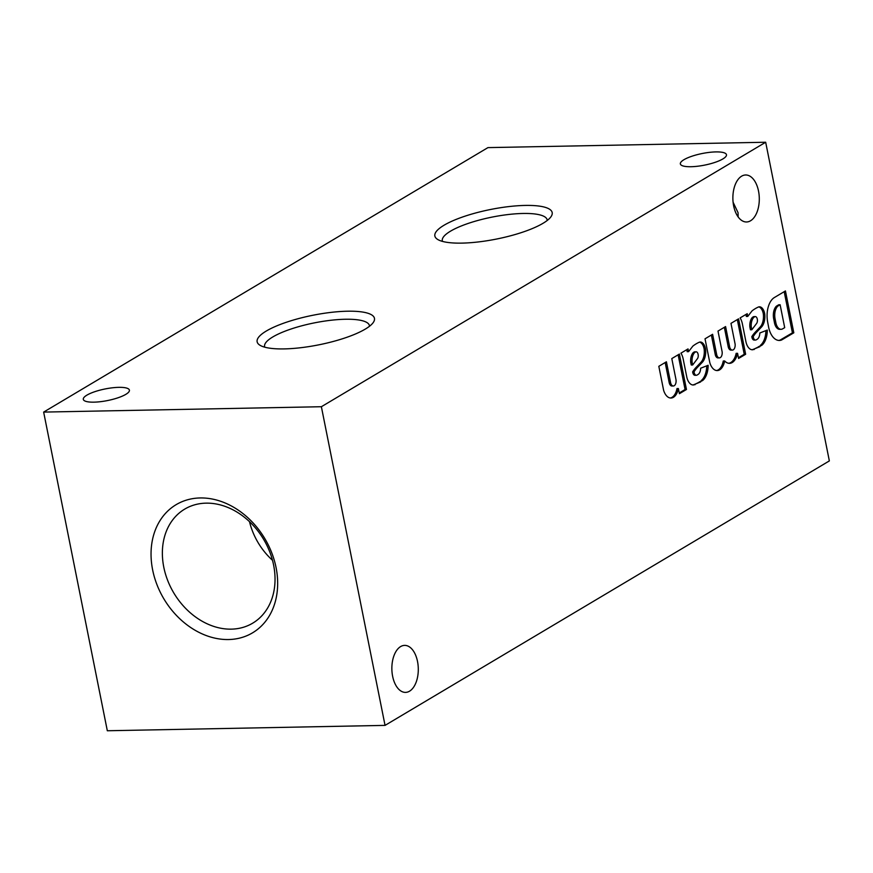 <?xml version="1.0" encoding="UTF-8"?>
<svg xmlns="http://www.w3.org/2000/svg" width="873" height="873" viewBox="0 0 873 873"><rect width="100%" height="100%" fill="white"/><g stroke="black" fill="none" stroke-linecap="round" stroke-linejoin="round"><path stroke-width="1.31" d="M93.913 402.158A23.506 5.925 -11.3 0 0 117.942 397.804A23.506 5.925 -11.3 0 0 129.411 390.144A23.506 5.925 -11.3 0 0 105.197 388.943A23.506 5.925 -11.3 0 0 83.306 399.354A23.506 5.925 -11.3 0 0 93.913 402.158M733.091 202.198L738.056 212.706L738.143 216.93M228.497 639.538A74.62 58.786 -120.8 0 0 260.711 532.301A74.62 58.786 -120.8 0 0 153.834 534.363A74.62 58.786 -120.8 0 0 228.497 639.538M385.048 725.387L321.373 406.72L43.65 412.089L107.324 730.756L385.048 725.387L829.35 460.911L765.676 142.244L487.952 147.613L43.65 412.089M347.454 311.214A59.811 15.081 168.7 0 1 373.208 322.595A59.811 15.081 168.7 0 1 318.754 344.846A59.811 15.081 168.7 0 1 259.936 345.228A59.811 15.081 168.7 0 1 279.895 324.603A59.811 15.081 168.7 0 1 347.454 311.214M525.175 205.428A59.811 15.081 168.7 0 1 550.928 216.81A59.811 15.081 168.7 0 1 496.475 239.06A59.811 15.081 168.7 0 1 437.657 239.442A59.811 15.081 168.7 0 1 457.627 218.817A59.811 15.081 168.7 0 1 525.175 205.428M690.969 166.721A23.506 5.925 -11.3 0 0 714.998 162.378A23.506 5.925 -11.3 0 0 726.467 154.707A23.506 5.925 -11.3 0 0 702.252 153.506A23.506 5.925 -11.3 0 0 680.362 163.928A23.506 5.925 -11.3 0 0 690.969 166.721M321.373 406.72L765.676 142.244M669.165 382.527L670.551 382.505L666.415 361.793L658.82 366.311L663.611 390.275A14.394 8.086 88.9 0 0 670.977 398.033A14.394 8.086 88.9 0 0 678.376 388.54L679.401 393.69L686.462 389.489L679.38 354.067L671.795 358.585L675.931 379.297A5.085 2.859 88.9 0 1 673.345 385.997L671.948 386.019A5.085 2.859 88.9 0 1 669.165 382.527L665.161 362.535M670.551 382.505A5.085 2.859 88.9 0 0 673.345 385.997M705.526 348.971L705.286 347.945A9.592 5.391 88.9 0 0 700.299 342.009L699.589 342.096A71.957 40.442 88.9 0 0 692.867 346.101L688.557 351.666L688.033 348.916L680.951 353.139A14.394 8.086 88.9 0 1 683.166 358.923L686.658 376.383A11.993 6.744 88.9 0 0 693.304 385.004A11.993 6.744 88.9 0 0 693.435 385.004L702.601 380.552A17.034 9.57 88.9 0 0 708.134 365.285L700.637 368.231A6.951 3.907 88.9 0 1 698.04 374.473L697.178 374.997A4.081 2.292 88.9 0 1 696.381 375.27L694.995 375.292A4.081 2.292 88.9 0 1 692.758 372.498L692.627 371.865L694.013 371.833A41.882 23.538 88.9 0 1 697.101 367.762L702.241 362.35A12.473 7.006 88.9 0 0 705.526 348.971L704.14 349.004L703.9 347.967L705.286 347.945M692.758 372.498L694.144 372.476L694.013 371.833M694.144 372.476A4.081 2.292 88.9 0 0 696.381 375.27M745.64 354.263L738.558 318.841L730.974 323.359L735.131 344.169A5.14 2.892 88.9 0 1 732.382 350.095L730.996 350.117A5.14 2.892 88.9 0 1 728.311 347.203L729.708 347.181L725.583 326.567L717.999 331.085L722.157 351.895A5.14 2.892 88.9 0 1 719.417 357.886L718.021 357.908A5.14 2.892 88.9 0 1 715.369 355.082L716.766 355.049L712.608 334.294L705.024 338.811L709.836 362.753A14.394 8.086 88.9 0 0 717.235 370.578A14.394 8.086 88.9 0 0 724.143 363.081L724.688 360.964A15.834 8.894 88.9 0 0 729.501 363.343A15.834 8.894 88.9 0 0 737.554 353.314L738.58 358.465L745.64 354.263L744.243 354.285L737.314 319.583M716.766 355.049A5.14 2.892 88.9 0 0 719.417 357.886M729.708 347.181A5.14 2.892 88.9 0 0 732.382 350.095M764.704 313.756L764.464 312.72A9.592 5.391 88.9 0 0 759.466 306.794L758.768 306.87A71.957 40.442 88.9 0 0 752.046 310.875L747.735 316.441L747.212 313.702L740.118 317.914A14.394 8.086 88.9 0 1 742.345 323.708L745.826 341.157A11.993 6.744 88.9 0 0 752.482 349.778A11.993 6.744 88.9 0 0 752.613 349.778L761.769 345.326A17.034 9.57 88.9 0 0 767.302 330.059L759.805 333.006A6.951 3.907 88.9 0 1 757.218 339.248L756.356 339.772A4.081 2.292 88.9 0 1 755.56 340.044L754.163 340.066A4.081 2.292 88.9 0 1 751.926 337.273L751.806 336.64L753.192 336.607A41.882 23.538 88.9 0 1 756.28 332.537L761.409 327.124A12.473 7.006 88.9 0 0 764.704 313.756L763.318 313.778L763.078 312.741L764.464 312.72M751.926 337.273L753.323 337.251L753.192 336.607M753.323 337.251A4.081 2.292 88.9 0 0 755.56 340.044M793.808 332.82L785.438 290.938L774.231 297.617A19.664 11.054 88.9 0 0 767.574 321.624L768.382 325.891A19.664 11.054 88.9 0 0 779.371 340.448A19.664 11.054 88.9 0 0 781.553 340.023L793.808 332.82L792.422 332.842L784.194 291.68M392.632 676.291A23.506 13.215 88.9 0 0 405.53 692.387A23.506 13.215 88.9 0 0 418.287 668.631A23.506 13.215 88.9 0 0 404.625 645.387A23.506 13.215 88.9 0 0 392.632 676.291M733.647 205.886A23.506 13.215 88.9 0 0 746.546 221.982A23.506 13.215 88.9 0 0 759.292 198.226A23.506 13.215 88.9 0 0 745.629 174.982A23.506 13.215 88.9 0 0 733.647 205.886M249.503 521.672A61.612 48.539 -120.8 0 0 272.485 560.27M231.29 629.149A66.392 52.304 -120.8 0 0 254.425 622.078A66.392 52.304 -120.8 0 0 263.646 539.394A66.392 52.304 -120.8 0 0 186.56 508.075A66.392 52.304 -120.8 0 0 167.179 579.137A66.392 52.304 -120.8 0 0 231.29 629.149M442.491 241.395A53.46 13.477 168.7 0 1 442.338 240.893A53.46 13.477 168.7 0 1 468.201 223.423A53.46 13.477 168.7 0 1 523.014 213.47A53.46 13.477 168.7 0 1 547.164 219.941A53.46 13.477 168.7 0 1 547.218 220.476M264.77 347.192A53.46 13.477 168.7 0 1 264.606 346.679A53.46 13.477 168.7 0 1 290.469 329.208A53.46 13.477 168.7 0 1 345.293 319.256A53.46 13.477 168.7 0 1 369.443 325.727A53.46 13.477 168.7 0 1 369.497 326.262M778.672 340.426A19.664 11.054 88.9 0 0 780.167 340.044L792.422 332.842M780.167 340.044L781.553 340.023M784.696 327.648L780.124 304.753L777.81 306.128A10.552 5.925 88.9 0 0 775.104 318.983L775.693 321.821A9.592 5.391 88.9 0 0 781.117 329.296A9.592 5.391 88.9 0 0 782.208 329.077L784.696 327.648M777.81 306.128L776.413 306.161L778.738 304.775L780.124 304.753M776.413 306.161A10.552 5.925 88.9 0 0 773.718 319.005L774.307 321.853L775.693 321.821M774.307 321.853A9.592 5.391 88.9 0 0 779.731 329.328L781.117 329.296M756.28 332.537L754.894 332.558L760.023 327.157L761.409 327.124M760.023 327.157A12.473 7.006 88.9 0 0 763.318 313.778M763.078 312.741A9.592 5.391 88.9 0 0 758.713 306.892M745.957 314.444L746.35 316.463L747.735 316.441M751.697 349.713L754.261 349.462M752.875 349.495L759.805 346.723M758.419 346.756L761.769 345.326M760.383 345.359A17.034 9.57 88.9 0 0 765.916 330.605M754.894 332.558A41.882 23.538 88.9 0 0 751.806 336.64M757.382 319.616L757.273 319.049A3.601 2.019 88.9 0 0 755.298 316.593A3.601 2.019 88.9 0 0 754.447 316.943L753.836 317.314A9.592 5.391 88.9 0 0 751.26 326.96L751.828 329.754L756.695 323.337A3.841 2.161 88.9 0 0 757.382 319.616M755.298 316.593L753.912 316.615A3.601 2.019 88.9 0 0 753.061 316.975L754.447 316.943M753.061 316.975L752.439 317.336L753.836 317.314M752.439 317.336A9.592 5.391 88.9 0 0 749.874 326.982L751.26 326.96M749.874 326.982L750.431 329.787L751.828 329.754M738.438 357.755L744.243 354.285M728.311 347.203L724.339 327.31M715.369 355.082L711.364 335.036M716.537 370.534A14.394 8.086 88.9 0 0 722.757 363.113L724.143 363.081M722.757 363.113L723.302 360.996L724.688 360.964M728.802 363.299A15.834 8.894 88.9 0 0 736.157 353.336L737.554 353.314M697.101 367.762L695.716 367.784L700.844 362.382L702.241 362.35M700.844 362.382A12.473 7.006 88.9 0 0 704.14 349.004M703.9 347.967A9.592 5.391 88.9 0 0 699.535 342.118M686.778 349.669L687.171 351.688L688.557 351.666M692.518 384.938L695.083 384.687M693.697 384.72L700.626 381.948M699.24 381.981L702.601 380.552M701.205 380.584A17.034 9.57 88.9 0 0 706.737 365.831M695.716 367.784A41.882 23.538 88.9 0 0 692.627 371.865M698.204 354.842L698.094 354.274A3.601 2.019 88.9 0 0 696.119 351.808A3.601 2.019 88.9 0 0 695.268 352.168L694.657 352.539A9.592 5.391 88.9 0 0 692.093 362.175L692.649 364.979L697.516 358.563A3.841 2.161 88.9 0 0 698.204 354.842M696.119 351.808L694.733 351.841A3.601 2.019 88.9 0 0 693.882 352.201L695.268 352.168M693.882 352.201L693.271 352.561L694.657 352.539M693.271 352.561A9.592 5.391 88.9 0 0 690.696 362.208L692.093 362.175M690.696 362.208L691.263 365.012L692.649 364.979M679.259 392.97L685.076 389.511L686.462 389.489M685.076 389.511L678.135 354.809M670.289 397.99A14.394 8.086 88.9 0 0 676.99 388.561L678.376 388.54M773.718 319.005L775.104 318.983"/></g></svg>
